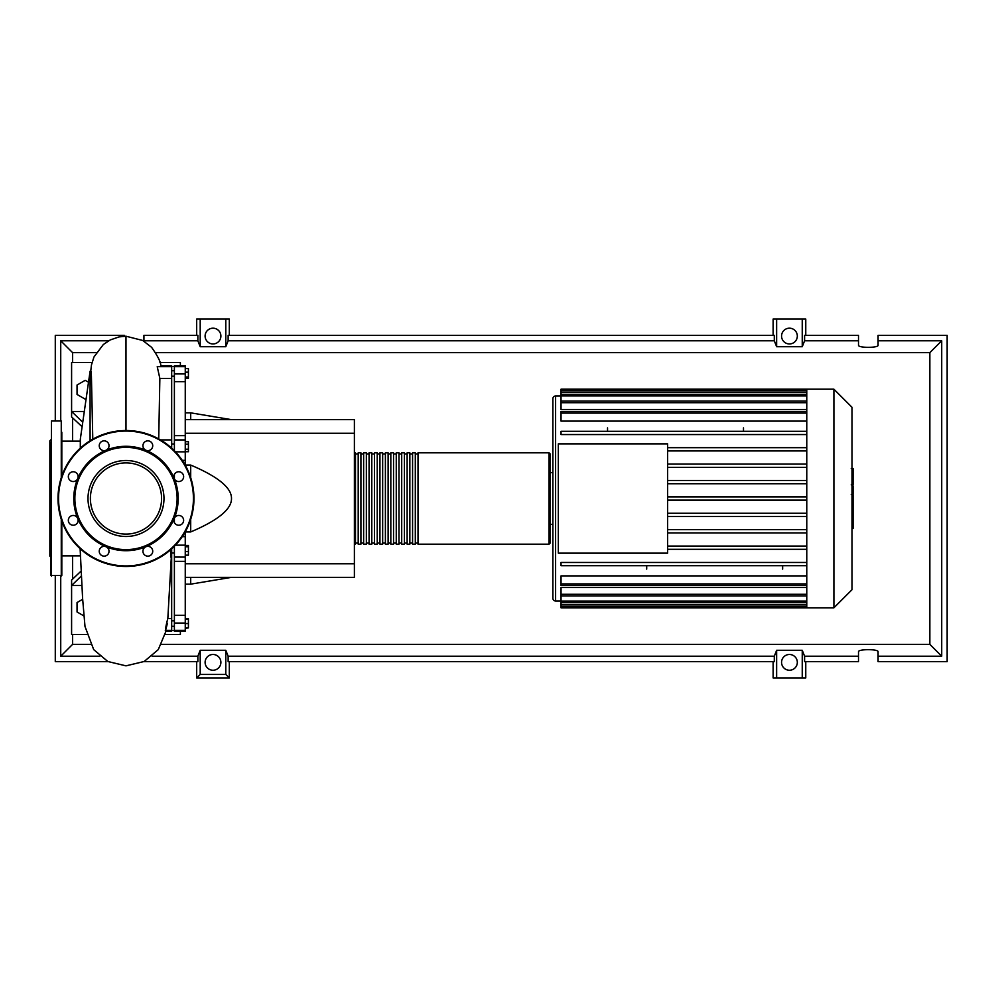 <?xml version="1.0" encoding="UTF-8"?>
<svg xmlns="http://www.w3.org/2000/svg" width="997" height="997" viewBox="0 0 997 997"><rect width="100%" height="100%" fill="white"/><g stroke="black" fill="none" stroke-linecap="round" stroke-linejoin="round"><path stroke-width="1.5" d="M171.671 366.41L174.388 366.41M171.671 630.59L174.388 630.59M171.671 553.023L174.388 553.023M173.017 547.577L174.388 547.577M185.255 419.65L354.384 419.65L354.384 433.246L185.255 433.246M354.384 433.246L354.384 577.35L185.255 577.35M354.384 563.754L185.255 563.754M185.255 531.937L190.701 531.937C218.056 520.322 231.653 509.18 231.491 498.5C231.653 487.82 218.056 476.678 190.701 465.063L185.255 465.063M190.701 577.35L190.701 584.155L185.255 584.155M190.701 465.063L190.701 477.688M190.701 519.312L190.701 531.937M185.255 412.845L190.701 412.845L190.701 419.65M185.255 368.591L188.421 368.591L188.421 378.299L185.255 378.299M185.255 377.003L188.421 377.003M185.255 372.143L188.421 372.143M185.255 444.188L188.421 444.188L188.421 441.683L185.255 441.683M185.255 451.728L188.421 451.728L188.421 444.188M185.255 449.211L188.421 449.211M185.255 551.603L188.421 551.603L188.421 545.446L185.255 545.446M185.255 546.742L188.421 546.742M185.255 555.155L188.421 555.155L188.421 551.603M185.255 627.898L188.421 627.898L188.421 618.701L185.255 618.701M185.255 623.549L188.421 623.549M185.255 619.199L188.421 619.199M185.255 628.409L188.421 627.898M185.255 366.647L185.255 365.862L174.388 365.862L174.388 366.647L185.255 366.647L185.255 373.937L174.388 373.937L174.388 381.701L185.255 381.701L185.255 373.937M185.255 435.652L174.388 435.652L174.388 439.926L185.255 439.926L185.255 381.701M174.388 435.652L174.388 381.701M185.255 615.299L174.388 615.299L174.388 631.138L185.255 631.138L185.255 531.775M185.255 465.225L185.255 439.901L174.388 439.901L174.388 450.769M174.388 522.59L174.388 518.116M174.388 478.884L174.388 474.41M174.388 615.299L174.388 561.348L185.255 561.348M174.388 546.231L174.388 557.099L185.255 557.099L174.388 557.074L174.388 561.348M174.388 373.937L174.388 366.647M358.197 543.091L355.48 543.091L355.48 544.175L355.48 452.825L354.384 453.909M549.073 452.825L418.017 452.825L418.017 544.175L549.073 544.175L550.157 543.091L550.157 453.909L549.073 452.825L549.073 544.175M355.48 543.091L355.48 452.825M415.3 498.5L415.3 452.825L412.571 452.825L412.571 544.175L415.3 544.175L415.3 498.5M409.854 498.5L409.854 452.825L407.137 452.825L407.137 544.175L409.854 544.175L409.854 498.5M404.421 498.5L404.421 452.825L401.704 452.825L401.704 544.175L404.421 544.175L404.421 498.5M398.987 498.5L398.987 452.825L396.258 452.825L396.258 544.175L398.987 544.175L398.987 498.5M393.541 498.5L393.541 452.825L390.824 452.825L390.824 544.175L393.541 544.175L393.541 498.5M388.107 498.5L388.107 452.825L385.39 452.825L385.39 544.175L388.107 544.175L388.107 498.5M382.661 498.5L382.661 452.825L379.944 452.825L379.944 544.175L382.661 544.175L382.661 498.5M377.227 498.5L377.227 452.825L374.511 452.825L374.511 544.175L377.227 544.175L377.227 498.5M371.794 498.5L371.794 452.825L369.077 452.825L369.077 544.175L371.794 544.175L371.794 498.5M366.348 498.5L366.348 452.825L363.631 452.825L363.631 544.175L366.348 544.175L366.348 498.5M360.914 498.5L360.914 452.825L358.197 452.825L358.197 544.175L360.914 544.175L360.914 498.5M851.986 407.275L851.986 589.726L833.903 607.809L833.903 389.191L851.986 407.275M833.903 389.191L806.772 389.191L806.772 607.809L561.037 607.809L561.037 587.52L806.772 587.52M555.603 601.004L555.603 395.996A2.717 2.717 0 0 0 552.886 398.713L552.886 598.287A2.717 2.717 0 0 0 555.603 601.004L561.037 601.004M806.772 421.108L561.037 421.108L561.037 411.474L806.772 411.474M806.772 409.48L561.037 409.48L561.037 390.45L806.772 390.45M558.32 553.148L558.32 443.852L667.629 443.852L667.629 553.148L558.32 553.148M806.772 464.079L667.629 464.079M806.772 467.344L667.629 467.344M806.772 480.467L667.629 480.467M806.772 483.732L667.629 483.732M806.772 496.867L667.629 496.867M806.772 500.133L667.629 500.133M806.772 513.268L667.629 513.268M806.772 516.533L667.629 516.533M806.772 529.656L667.629 529.656M806.772 532.921L667.629 532.921M806.772 546.057L667.629 546.057M806.772 583.893L561.037 583.893L561.037 575.892L806.772 575.892M806.772 549.322L667.629 549.322M743.488 427.9L743.488 431.29M607.534 427.9L607.534 431.29M782.645 569.1L782.645 565.71M646.692 569.1L646.692 565.71M806.772 389.191L561.037 389.191L561.037 390.45M561.037 583.893L561.037 585.526L806.772 585.526M806.772 565.71L561.037 565.71L561.037 562.458L806.772 562.458M806.772 431.29L561.037 431.29L561.037 434.542L806.772 434.542M806.772 447.678L667.629 447.678M806.772 450.943L667.629 450.943M550.157 498.5L550.157 524.335L552.886 524.335M853.071 468.889L853.071 483.732M853.071 469.587L851.986 469.587M851.986 485.925L853.071 485.925L853.071 494.475L851.239 494.475M853.071 490.499L851.986 490.499M851.986 500.968L853.071 500.968L853.071 495.409L851.986 495.409M853.071 500.968L853.071 528.522L851.986 528.522M853.071 523.799L851.986 523.799M853.071 523.039L851.986 523.039M853.071 517.107L851.986 517.107M853.071 513.53L851.986 513.53M853.071 511.96L851.986 511.96M853.071 507.386L851.986 507.386M80.308 555.877L61.814 555.877M80.308 441.123L61.814 441.123M90.091 440.774L90.091 371.245L80.308 439.228L80.308 448.164M80.695 560.476L80.308 552.35M90.091 371.245L90.964 371.245L91.412 375.906L92.783 439.191M83.86 615.909L77.043 611.971L77.043 602.549L82.664 599.309M86.153 398.601L85.194 399.161L77.043 394.451L77.043 385.029L85.194 380.318L88.509 382.225M171.671 448.164L171.671 365.862L160.592 365.862L160.405 366.647M166.187 631.138L171.671 631.138L171.671 548.836M171.671 557.099L170.686 557.099L171.085 549.359M171.671 618.551L167.832 618.551L171.31 557.099M167.371 623.262C164.393 636.472 165.228 627.749 167.832 618.551M158.722 438.929L159.856 378.449L171.671 378.449M159.856 378.449L157.227 366.647L171.671 366.647M82.103 426.716L71.597 416.933L71.597 411.487L84.296 411.487M92.023 362.547L71.597 362.547L71.597 411.487L82.751 422.217M81.181 570.982L71.597 580.067L71.597 585.513L81.405 575.917M81.891 585.513L71.597 585.513L71.597 634.453L86.527 634.453M159.944 362.547L180.37 362.547L180.37 365.862M180.37 631.138L180.37 634.453L165.44 634.453M61.814 520.933L61.814 575.456L50.934 575.456L50.934 558.794M61.266 477.688L61.266 421.008L51.483 421.008L51.483 575.992M51.483 421.008L50.934 575.456M50.934 439.764L49.85 440.861L49.85 556.139L50.934 557.236M50.934 467.543L50.934 442.444M61.814 564.776L61.814 552.812M61.814 444.188L61.814 442.444M50.934 479.507L50.934 517.493M50.934 529.457L50.934 552.812M61.814 432.224L61.814 476.068M161.576 498.5A35.593 35.593 0 0 1 125.983 534.093A35.593 35.593 0 0 1 90.391 498.5A35.593 35.593 0 0 1 125.983 462.907A35.593 35.593 0 0 1 161.576 498.5M58.013 498.5A67.983 67.983 0 0 1 125.983 430.517A67.983 67.983 0 0 1 193.966 498.5A67.983 67.983 0 0 1 125.983 566.483A67.983 67.983 0 0 1 58.013 498.5A67.983 67.983 0 0 1 125.983 430.517L125.983 336.213L142.733 340.476L151.581 347.317C158.224 356.702 161.277 363.033 160.729 366.298M174.213 478.523A52.205 52.205 0 0 1 174.213 518.477A4.898 4.898 0 0 1 182.202 516.895A4.898 4.898 0 0 1 182.202 523.811A4.898 4.898 0 0 1 174.213 518.477A52.205 52.205 0 0 1 145.961 546.73A4.898 4.898 0 0 1 152.728 551.254A4.898 4.898 0 0 1 147.83 556.152A4.898 4.898 0 0 1 145.961 546.73A52.205 52.205 0 0 1 106.006 546.73A4.898 4.898 0 0 1 107.589 554.718A4.898 4.898 0 0 1 100.672 554.718A4.898 4.898 0 0 1 106.006 546.73A52.205 52.205 0 0 1 77.754 518.477A4.898 4.898 0 0 1 73.23 525.245A4.898 4.898 0 0 1 68.332 520.347A4.898 4.898 0 0 1 77.754 518.477A52.205 52.205 0 0 1 145.961 450.27A52.205 52.205 0 0 1 174.213 478.523A4.898 4.898 0 0 1 178.737 471.755A4.898 4.898 0 0 1 183.635 476.653A4.898 4.898 0 0 1 174.213 478.523M74.862 498.5A51.121 51.121 0 0 1 125.983 447.379A51.121 51.121 0 0 1 177.105 498.5A51.121 51.121 0 0 1 125.983 549.621A51.121 51.121 0 0 1 74.862 498.5M69.765 480.105A4.898 4.898 0 0 1 69.765 473.189A4.898 4.898 0 0 1 77.754 478.523A4.898 4.898 0 0 1 69.765 480.105M99.239 445.746A4.898 4.898 0 0 1 104.137 440.848A4.898 4.898 0 0 1 106.006 450.27A4.898 4.898 0 0 1 99.239 445.746M144.378 442.282A4.898 4.898 0 0 1 151.295 442.282A4.898 4.898 0 0 1 145.961 450.27A4.898 4.898 0 0 1 144.378 442.282M220.885 662.357A7.889 7.889 0 0 1 212.997 670.246A7.889 7.889 0 0 1 205.108 662.357A7.889 7.889 0 0 1 212.997 654.481A7.889 7.889 0 0 1 220.885 662.357M797.326 662.357A7.889 7.889 0 0 1 789.437 670.246A7.889 7.889 0 0 1 781.561 662.357A7.889 7.889 0 0 1 789.437 654.481A7.889 7.889 0 0 1 797.326 662.357M220.885 336.076A7.889 7.889 0 0 1 212.997 343.953A7.889 7.889 0 0 1 205.108 336.076A7.889 7.889 0 0 1 212.997 328.187A7.889 7.889 0 0 1 220.885 336.076M797.326 336.076A7.889 7.889 0 0 1 789.437 343.953A7.889 7.889 0 0 1 781.561 336.076A7.889 7.889 0 0 1 789.437 328.187A7.889 7.889 0 0 1 797.326 336.076M858.504 656.213L804.591 656.213L804.591 661.647L858.504 661.647L858.504 651.764C858.031 648.972 878.556 648.972 878.083 651.764L878.083 661.647L947.15 661.647L947.15 335.353L878.083 335.353L878.083 345.236C878.556 348.028 858.031 348.028 858.504 345.236L858.504 335.353L804.591 335.353L804.591 340.787L858.504 340.787M196.683 335.353L196.683 319.04L200.198 319.04L200.198 346.719L197.855 340.787L197.855 335.353L143.929 335.353L143.929 341.161M805.763 335.353L805.763 319.04L802.249 319.04L802.249 346.719L776.638 346.719L774.295 340.787L774.295 335.353L228.139 335.353L228.139 340.787L225.796 346.719L225.796 319.04L229.31 319.04L229.31 335.353M773.124 335.353L773.124 319.04L776.638 319.04L776.638 346.719M805.763 661.647L805.763 677.96L773.124 677.96L773.124 661.647M229.31 661.647L229.31 677.96L196.683 677.96L196.683 661.647M878.083 340.787L941.716 340.787L941.716 656.213L878.083 656.213M143.929 661.622L197.855 661.647L197.855 656.213L152.105 656.213M124.351 336.251L124.351 335.353L55.284 335.353L55.284 421.008M143.929 340.787L197.855 340.787M108.1 661.647L55.284 661.647L55.284 575.992M99.862 656.213L60.73 656.213L60.73 575.992M60.73 421.008L60.73 340.787L108.673 340.787M802.249 319.04L776.638 319.04M804.591 340.787L802.249 346.719M225.796 346.719L200.198 346.719M225.796 319.04L200.198 319.04M197.855 656.213L200.198 650.281L225.796 650.281L228.139 656.213L228.139 661.647L774.295 661.647L774.295 656.213L776.638 650.281L776.638 677.96M776.638 650.281L802.249 650.281L802.249 677.96M802.249 650.281L804.591 656.213M941.716 656.213L929.852 644.349L161.626 644.349M90.341 644.349L72.594 644.349L72.594 634.453M60.73 656.213L72.594 644.349M774.295 656.213L228.139 656.213M228.139 340.787L774.295 340.787M229.31 677.96L225.796 674.446L200.198 674.446L196.683 677.96M200.198 650.281L200.198 674.446M225.796 650.281L225.796 674.446M941.716 340.787L929.852 352.651L929.852 644.349M72.594 579.145L72.594 555.877M72.594 441.123L72.594 417.843M72.594 362.547L72.594 352.651L96.285 352.651M60.73 340.787L72.594 352.651M155.682 352.651L929.852 352.651M87.998 498.5A37.986 37.986 0 0 1 144.976 465.599A37.986 37.986 0 0 1 144.976 531.401A37.986 37.986 0 0 1 87.998 498.5M175.422 545.16L185.255 545.16M185.255 536.648L182.252 536.648M182.252 460.352L185.255 460.352M185.255 451.84L175.422 451.84M174.388 623.063L185.255 623.063M806.772 392.083L561.037 392.083M806.772 413.107L561.037 413.107M806.772 395.934L561.037 395.934M806.772 402.713L561.037 402.713M806.772 604.917L561.037 604.917M806.772 601.066L561.037 601.066M806.772 594.287L561.037 594.287M853.071 484.417L851.986 484.417M853.071 480.953L851.986 480.953M853.071 474.846L851.986 474.846M853.071 494.362L851.986 494.362M853.071 498.188L851.986 498.188M853.071 501.317L851.986 501.317M125.983 422.815L125.983 430.517A67.983 67.983 0 0 1 193.966 498.5M61.266 519.312L61.266 575.992M125.983 565.935A67.435 67.435 0 0 1 58.549 498.5A67.435 67.435 0 0 1 125.983 431.065A67.435 67.435 0 0 1 193.418 498.5A67.435 67.435 0 0 1 125.983 565.935M174.388 620.832L171.671 620.832M174.388 449.423L173.017 449.423M174.388 376.168L171.671 376.168M231.491 577.35L190.701 584.155M231.491 419.65L190.701 412.845M174.388 370.722L171.671 370.722M174.388 443.977L171.671 443.977M174.388 626.278L171.671 626.278M174.388 630.353L185.255 630.353M355.48 544.175L354.384 543.091M363.631 543.091L360.914 543.091M369.077 543.091L366.348 543.091M374.511 543.091L371.794 543.091M379.944 543.091L377.227 543.091M385.39 543.091L382.661 543.091M390.824 543.091L388.107 543.091M396.258 543.091L393.541 543.091M401.704 543.091L398.987 543.091M407.137 543.091L404.421 543.091M412.571 543.091L409.854 543.091M418.017 543.091L415.3 543.091M418.017 453.909L415.3 453.909M412.571 453.909L409.854 453.909M407.137 453.909L404.421 453.909M401.704 453.909L398.987 453.909M396.258 453.909L393.541 453.909M390.824 453.909L388.107 453.909M385.39 453.909L382.661 453.909M379.944 453.909L377.227 453.909M374.511 453.909L371.794 453.909M369.077 453.909L366.348 453.909M363.631 453.909L360.914 453.909M358.197 453.909L355.48 453.909M550.157 472.665L552.886 472.665M555.603 395.996L561.037 395.996M561.037 394.313L806.772 394.313M561.037 401.081L806.772 401.081M806.772 606.55L561.037 606.55M806.772 602.687L561.037 602.687M806.772 595.919L561.037 595.919M806.772 607.809L833.903 607.809M851.239 468.478L853.071 468.478M851.239 484.841L853.071 484.841M160.442 439.901L171.671 439.901M165.278 630.353L171.671 630.353M166.337 630.353L158.286 649.595L144.154 661.497L125.983 665.846L107.813 661.497L93.681 649.595L84.994 626.452L82.614 598.574L80.121 548.674M90.727 371.245L91.487 364.865L93.955 357.013L103.327 344.526L110.281 339.927L119.104 336.899L125.983 336.213"/></g></svg>
